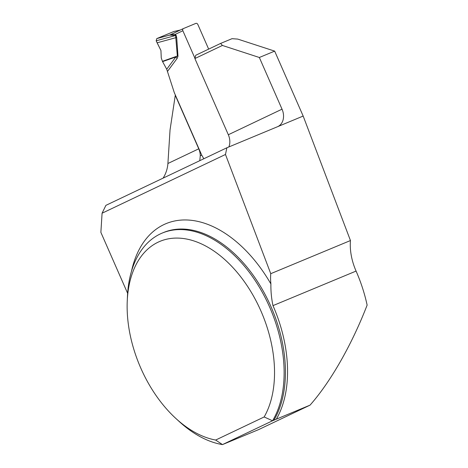 <?xml version="1.0" encoding="UTF-8"?>
<svg xmlns="http://www.w3.org/2000/svg" width="468" height="468" viewBox="0 0 468 468"><rect width="100%" height="100%" fill="white"/><g stroke="black" fill="none" stroke-linecap="round" stroke-linejoin="round"><path stroke-width="0.7" d="M131.449 271.428A120.317 75.225 67.4 0 1 190.02 220.176A120.317 75.225 67.4 0 1 270.902 283.953C270.761 291.195 271.458 298.42 272.979 305.627A113.531 70.984 -112.6 0 1 276.325 419.164L310.038 405.148L258.669 429.595L222.481 444.6A113.081 70.703 67.4 0 1 179.39 421.686L176.085 418.661A106.294 66.462 -112.6 0 0 215.66 440.043L264.151 416.965A106.294 66.462 -112.6 0 0 222.318 257.441A106.294 66.462 -112.6 0 0 127.243 301.181A106.294 66.462 -112.6 0 0 176.085 418.661M310.038 405.148C330.613 381.87 351.877 344.6 367.128 305.113A113.531 70.984 -112.6 0 0 356.078 271.077A45.232 28.279 67.4 0 1 350.456 240.546L303.17 116.058L274.663 51.117L237.726 39.09L232.023 38.68L220.615 43.425L222.405 45.454L194.881 58.558L228.326 134.743L282.034 109.179L259.342 57.488L222.405 45.454M127.243 301.181L127.436 296.706A113.081 70.703 67.4 0 1 162.308 233.035A113.081 70.703 67.4 0 1 260.12 288.458A113.081 70.703 67.4 0 1 272.563 420.767L273.862 420.223A113.081 70.703 -112.6 0 0 261.425 287.914A113.081 70.703 -112.6 0 0 163.613 232.491L162.308 233.035M264.151 416.965L272.563 420.767L222.481 444.6L215.66 440.043M276.325 419.164L273.862 420.223M270.902 283.953A45.232 28.279 67.4 0 1 270.756 273.681L225.477 154.475L102.082 213.209L100.872 232.362L127.629 293.313M163.116 178.127C165.9 173.686 167.503 168.813 167.913 163.496L170.042 129.946L175.278 95.326L198.76 148.812A14.473 11.29 -115.5 0 1 200.269 155.75L201.731 155.142L174.301 92.664L166.725 69.229L175.822 56.967L162.577 61.624L166.725 69.229M199.789 160.67L200.269 155.75M228.852 146.958A14.473 11.29 64.5 0 0 228.326 134.743M102.082 213.209L105.903 205.353L226.881 147.777L277.419 126.764A14.473 11.29 64.5 0 0 277.822 126.588A14.473 11.29 64.5 0 0 282.034 109.179M220.615 43.425L195.747 55.259L194.881 58.558M277.419 126.764L303.17 116.058M274.663 51.117L259.342 57.488M350.456 240.546L270.756 273.681M225.477 154.475L226.881 147.777M208.658 49.117L197.859 24.511A1.808 1.41 -115.4 0 0 195.829 23.4L183.444 28.548A1.808 1.41 -115.4 0 0 183.392 28.571A1.808 1.41 -115.4 0 0 182.865 30.748L194.951 58.284M177.986 56.236L177.126 58.424L175.822 56.967L177.349 56.055L175.605 35.492L169.65 35.082L156.762 38.604L156.183 40.804L157.119 42.804L176.079 37.621A7.236 2.679 -3.9 0 1 176.723 37.803L177.986 56.236L177.349 56.055L162.437 61.302L162.577 61.624M201.731 155.142L203.814 158.751M170.633 34.65A7.236 4.528 67.4 0 1 170.498 34.708L175.295 34.351A7.236 4.013 -54.9 0 1 175.05 35.422M157.119 42.804L160.939 50.491L161.255 57.921L162.437 61.302M160.939 50.491L156.183 40.804L156.762 38.604L173.751 31.543L180.332 30.028M173.751 31.543L156.762 38.604M170.785 34.579A7.236 7.178 36.4 0 1 169.65 35.082L171.077 34.433M182.865 30.748L175.295 34.351L176.097 35.258L175.605 35.492L156.183 40.804M272.979 305.627L356.078 271.077M167.913 163.496L198.76 148.812M176.097 35.258L176.723 37.803M177.126 58.424L167.591 71.276M170.656 34.632L183.345 28.595M170.498 34.708L170.498 34.708A7.236 4.528 67.4 0 1 170.112 34.837M170.68 34.62L183.392 28.571M173.932 31.485L180.396 29.999"/></g></svg>
